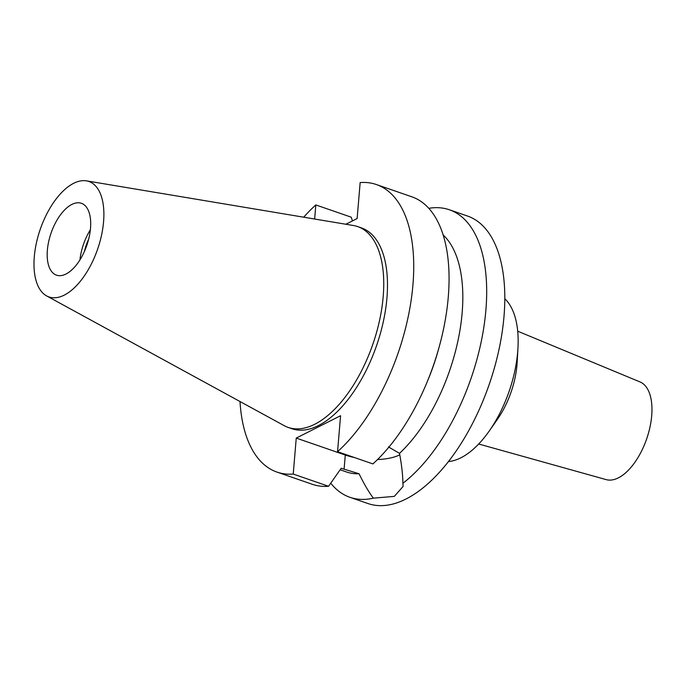 <?xml version="1.0" encoding="UTF-8"?>
<svg xmlns="http://www.w3.org/2000/svg" width="686" height="686" viewBox="0 0 686 686"><rect width="100%" height="100%" fill="white"/><g stroke="black" fill="none" stroke-linecap="round" stroke-linejoin="round"><path stroke-width="1.03" d="M90.501 228.344A38.03 18.899 -70.9 0 0 81.36 203.279A38.03 18.899 -70.9 0 0 47.377 250.098A38.03 18.899 -70.9 0 0 56.509 275.163A38.03 18.899 -70.9 0 0 90.501 228.344M79.945 259.883A38.03 18.899 109.1 0 1 90.363 229.767M88.657 239.165A32.251 16.027 -70.9 0 0 84.412 251.436M478.699 444.005L606.218 479.634A51.724 25.708 -70.9 0 0 651.7 415.733A51.724 25.708 -70.9 0 0 639.995 381.913L517.69 331.192M448.524 461.558A88.228 43.844 -70.9 0 0 489.298 430.937L497.47 419.249A60.651 30.141 109.1 0 0 516.987 364.858A60.651 30.141 -70.9 0 0 517.167 362.251L517.964 348.025A88.228 43.844 -70.9 0 0 504.802 298.753M489.298 430.937A88.228 43.844 -70.9 0 0 517.698 351.815A88.228 43.844 -70.9 0 0 517.964 348.025M345.847 224.245L357.132 218.551L360.159 182.57A152.121 75.597 109.1 0 1 376.391 184.543A152.121 75.597 109.1 0 1 412.938 284.81A152.121 75.597 109.1 0 1 337.555 451.697L340.582 415.716L296.249 438.08L293.231 474.06L328.568 486.28L341.199 468.264L359.061 473.76C364.052 484.007 368.819 492.145 373.364 498.165A152.121 75.597 109.1 0 1 349.946 497.307L368.073 503.575A152.121 75.597 -70.9 0 0 504.013 316.289A152.121 75.597 -70.9 0 0 467.466 216.021L449.347 209.762A152.121 75.597 109.1 0 1 485.894 310.029A152.121 75.597 109.1 0 1 402.888 483.278C402.811 475.012 401.687 465.039 399.518 453.36A129.302 64.261 -70.9 0 0 462.15 312.816A129.302 64.261 -70.9 0 0 443.122 234.929M428.784 208.33A152.121 75.597 109.1 0 1 449.347 209.762M373.364 498.165L394.339 496.372L403.102 486.425L402.888 483.278M399.784 454.792A39.093 15.452 4.8 0 1 399.509 454.929A39.093 15.452 4.8 0 1 377.54 459.534M354.482 457.545A39.093 15.452 4.8 0 1 345.281 455.032L296.249 438.08M399.518 453.36L388.413 446.895M349.946 497.307A152.121 75.597 109.1 0 1 330.738 483.193M340.145 469.773L346.601 472.002A129.302 64.261 -70.9 0 0 359.061 473.76M314.642 219.031L315.826 204.934L351.163 217.153L352.493 220.892M293.231 474.06A152.121 75.597 109.1 0 1 276.998 472.088A152.121 75.597 109.1 0 1 239.997 401.516M303.709 217.196A152.121 75.597 109.1 0 1 315.826 204.934M288.231 427.447L291.979 428.741A106.253 52.805 -70.9 0 0 386.938 297.93A106.253 52.805 -70.9 0 0 361.402 227.889L357.663 226.594A106.253 52.805 109.1 0 1 383.191 296.635A106.253 52.805 109.1 0 1 288.231 427.447A106.253 52.805 109.1 0 1 284.193 425.654L46.648 295.923A61.088 30.364 109.1 0 1 34.3 256.693A61.088 30.364 109.1 0 1 86.427 180.855A61.088 30.364 109.1 0 1 103.569 221.75A61.088 30.364 109.1 0 1 81.651 279.614A61.088 30.364 109.1 0 1 46.648 295.923M426.615 383.234A152.121 75.597 -70.9 0 0 439.203 346.833L438.431 349.62A129.302 64.261 109.1 0 1 427.73 380.559L426.615 383.234A152.121 75.597 -70.9 0 1 372.901 463.916L337.555 451.697M439.203 346.833A152.121 75.597 -70.9 0 0 448.275 297.021A152.121 75.597 -70.9 0 0 411.729 196.762L376.391 184.543M276.998 472.088L312.336 484.307A152.121 75.597 -70.9 0 0 328.568 486.28M86.427 180.855L353.376 225.505A106.253 52.805 109.1 0 1 357.663 226.594M344.08 469.258L345.281 455.032"/></g></svg>
